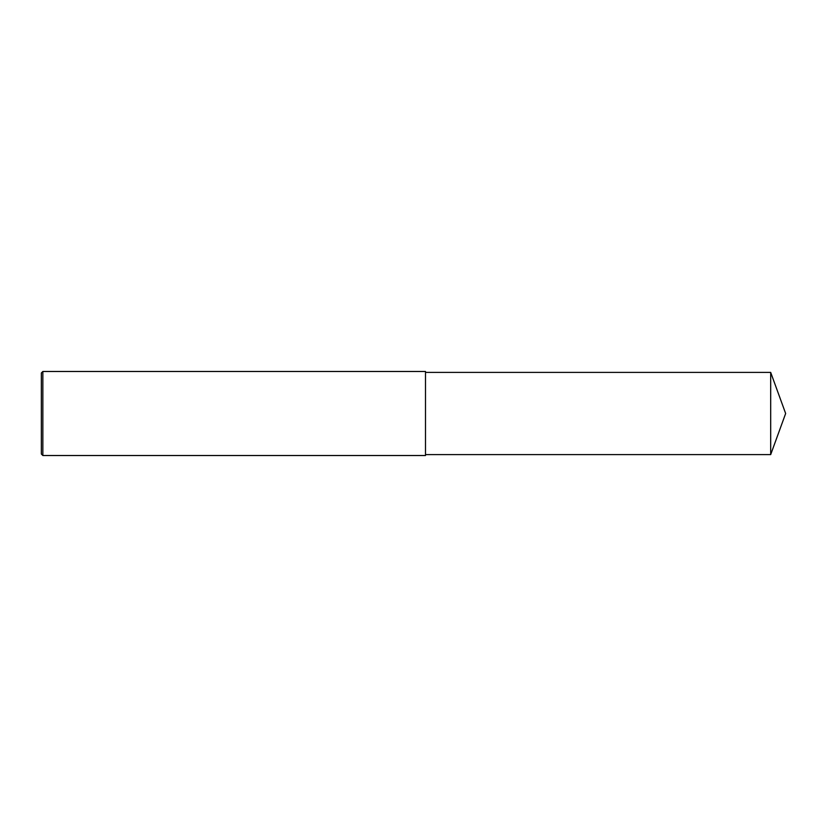 <?xml version="1.0" encoding="UTF-8"?>
<svg xmlns="http://www.w3.org/2000/svg" width="827" height="827" viewBox="0 0 827 827"><rect width="100%" height="100%" fill="white"/><g stroke="black" fill="none" stroke-linecap="round" stroke-linejoin="round"><path stroke-width="1.24" d="M42.849 371.478L41.35 372.987L41.35 454.013L42.849 455.522L42.849 371.478L425.502 371.478L425.502 455.522L42.849 455.522M770.681 372.388L770.681 454.612L785.65 413.5L770.681 372.388L425.502 372.388M770.681 454.612L425.502 454.612"/></g></svg>
